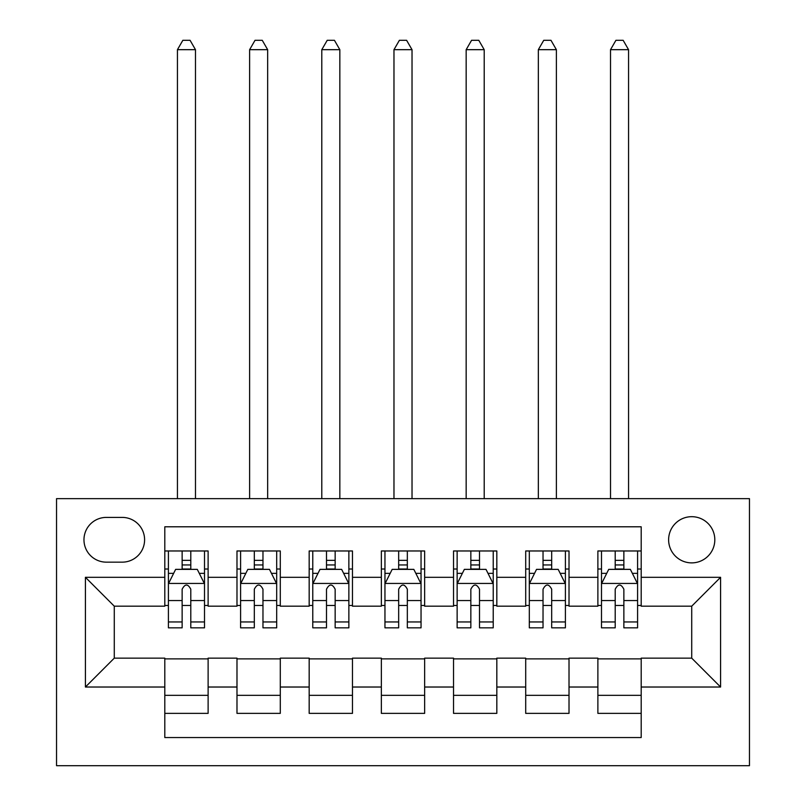<?xml version="1.0" encoding="UTF-8"?>
<svg xmlns="http://www.w3.org/2000/svg" width="806" height="806" viewBox="0 0 806 806"><rect width="100%" height="100%" fill="white"/><g stroke="black" fill="none" stroke-linecap="round" stroke-linejoin="round"><path stroke-width="1.21" d="M691.719 516.686A23.102 23.102 0 0 0 668.617 539.778A23.102 23.102 0 0 0 691.719 562.88A23.102 23.102 0 0 0 714.811 539.778A23.102 23.102 0 0 0 691.719 516.686M56.541 765.7L749.459 765.7L749.459 498.642L56.541 498.642L56.541 765.7M641.193 550.972L597.881 550.972L597.881 577.308L569.016 577.308L569.016 606.183L597.881 606.183L597.881 577.308M569.016 577.308L569.016 550.972L525.703 550.972L525.703 577.308L496.828 577.308L496.828 606.183L525.703 606.183L525.703 577.308M496.828 577.308L496.828 550.972L453.526 550.972L453.526 577.308L424.651 577.308L424.651 606.183L453.526 606.183L453.526 577.308M424.651 577.308L424.651 550.972L381.349 550.972L381.349 577.308L352.474 577.308L352.474 606.183L381.349 606.183L381.349 577.308M352.474 577.308L352.474 550.972L309.172 550.972L309.172 577.308L280.297 577.308L280.297 606.183L309.172 606.183L309.172 577.308M280.297 577.308L280.297 550.972L236.984 550.972L236.984 606.183L208.119 606.183L208.119 550.972L164.807 550.972M164.807 713.37L208.119 713.37L208.119 658.149L236.984 658.149L236.984 713.37L280.297 713.37L280.297 658.149L309.172 658.149L309.172 687.024L280.297 687.024M309.172 687.024L309.172 713.37L352.474 713.37L352.474 658.149L381.349 658.149L381.349 687.024L352.474 687.024M381.349 687.024L381.349 713.37L424.651 713.37L424.651 658.149L453.526 658.149L453.526 687.024L424.651 687.024M453.526 687.024L453.526 713.37L496.828 713.37L496.828 658.149L525.703 658.149L525.703 687.024L496.828 687.024M525.703 687.024L525.703 713.37L569.016 713.37L569.016 658.149L597.881 658.149L597.881 687.024L569.016 687.024M106.342 562.155L122.22 562.155A22.377 22.377 0 0 0 144.596 539.778A22.377 22.377 0 0 0 122.22 517.402L106.342 517.402A22.377 22.377 0 0 0 83.965 539.778A22.377 22.377 0 0 0 106.342 562.155M641.193 577.308L641.193 526.792L164.807 526.792L164.807 606.183L114.281 606.183L114.281 658.149L164.807 658.149L164.807 737.55L641.193 737.55L641.193 658.149L691.719 658.149L691.719 606.183L641.193 606.183L641.193 577.308L720.584 577.308L720.584 687.024L641.193 687.024M164.807 687.024L85.416 687.024L85.416 577.308L164.807 577.308M597.881 687.024L597.881 713.37L641.193 713.37M164.807 569.016L168.414 569.016M182.136 569.016L190.79 569.016M204.512 569.016L208.119 569.016M164.807 605.467L168.414 605.467M182.136 605.467L190.79 605.467M204.512 605.467L208.119 605.467M164.807 658.875L208.119 658.875M164.807 695.326L208.119 695.326M236.984 605.467L240.601 605.467M254.313 605.467L262.968 605.467M276.69 605.467L280.297 605.467M236.984 569.016L240.601 569.016M254.313 569.016L262.968 569.016M276.69 569.016L280.297 569.016M236.984 658.875L280.297 658.875M236.984 695.326L280.297 695.326M309.172 658.875L352.474 658.875M309.172 695.326L352.474 695.326M309.172 569.016L312.778 569.016M326.49 569.016L335.155 569.016M348.867 569.016L352.474 569.016M309.172 605.467L312.778 605.467M326.49 605.467L335.155 605.467M348.867 605.467L352.474 605.467M381.349 658.875L424.651 658.875M381.349 695.326L424.651 695.326M381.349 569.016L384.956 569.016M398.668 569.016L407.332 569.016M421.044 569.016L424.651 569.016M381.349 605.467L384.956 605.467M398.668 605.467L407.332 605.467M421.044 605.467L424.651 605.467M453.526 658.875L496.828 658.875M453.526 695.326L496.828 695.326M453.526 569.016L457.133 569.016M470.845 569.016L479.51 569.016M493.222 569.016L496.828 569.016M453.526 605.467L457.133 605.467M470.845 605.467L479.51 605.467M493.222 605.467L496.828 605.467M525.703 658.875L569.016 658.875M525.703 695.326L569.016 695.326M525.703 569.016L529.31 569.016M543.032 569.016L551.687 569.016M565.399 569.016L569.016 569.016M525.703 605.467L529.31 605.467M543.032 605.467L551.687 605.467M565.399 605.467L569.016 605.467M597.881 658.875L641.193 658.875M597.881 695.326L641.193 695.326M597.881 569.016L601.488 569.016M615.21 569.016L623.864 569.016M637.586 569.016L641.193 569.016M597.881 605.467L601.488 605.467M615.21 605.467L623.864 605.467M637.586 605.467L641.193 605.467M114.281 606.183L85.416 577.308M114.281 658.149L85.416 687.024M720.584 577.308L691.719 606.183M720.584 687.024L691.719 658.149M190.79 560.351L182.136 560.351M204.512 621.96L190.79 621.96L190.79 627.834L204.512 627.834L204.512 583.806L197.289 569.368L175.637 569.368L168.414 583.806L168.414 627.834L182.136 627.834L182.136 621.96L168.414 621.96M168.414 583.806L168.414 550.972M204.512 583.806L204.512 550.972M182.136 569.368L182.136 550.972M190.79 550.972L190.79 569.368M190.79 621.96L190.79 589.226C187.909 583.665 185.027 583.665 182.136 589.226L182.136 621.96M195.485 498.642L195.485 49.68L177.441 49.68L177.441 498.642M177.441 49.68L182.851 40.3L190.075 40.3L195.485 49.68M262.968 560.351L254.313 560.351M276.69 621.96L262.968 621.96L262.968 627.834L276.69 627.834L276.69 583.806L269.466 569.368L247.815 569.368L240.601 583.806L240.601 627.834L254.313 627.834L254.313 621.96L240.601 621.96M240.601 583.806L240.601 550.972M276.69 583.806L276.69 550.972M254.313 569.368L254.313 550.972M262.968 550.972L262.968 569.368M262.968 621.96L262.968 589.226C260.086 583.665 257.205 583.665 254.313 589.226L254.313 621.96M267.663 498.642L267.663 49.68L249.618 49.68L249.618 498.642M249.618 49.68L255.028 40.3L262.252 40.3L267.663 49.68M335.155 560.351L326.49 560.351M348.867 621.96L335.155 621.96L335.155 627.834L348.867 627.834L348.867 583.806L341.643 569.368L319.992 569.368L312.778 583.806L312.778 627.834L326.49 627.834L326.49 621.96L312.778 621.96M312.778 583.806L312.778 550.972M348.867 583.806L348.867 550.972M326.49 569.368L326.49 550.972M335.155 550.972L335.155 569.368M335.155 621.96L335.155 589.226C332.263 583.665 329.382 583.665 326.49 589.226L326.49 621.96M339.84 498.642L339.84 49.68L321.796 49.68L321.796 498.642M321.796 49.68L327.216 40.3L334.43 40.3L339.84 49.68M407.332 560.351L398.668 560.351M421.044 621.96L407.332 621.96L407.332 627.834L421.044 627.834L421.044 583.806L413.831 569.368L392.169 569.368L384.956 583.806L384.956 627.834L398.668 627.834L398.668 621.96L384.956 621.96M384.956 583.806L384.956 550.972M421.044 583.806L421.044 550.972M398.668 569.368L398.668 550.972M407.332 550.972L407.332 569.368M407.332 621.96L407.332 589.226C404.451 583.665 401.559 583.665 398.668 589.226L398.668 621.96M412.027 498.642L412.027 49.68L393.973 49.68L393.973 498.642M393.973 49.68L399.393 40.3L406.607 40.3L412.027 49.68M479.51 560.351L470.845 560.351M493.222 621.96L479.51 621.96L479.51 627.834L493.222 627.834L493.222 583.806L486.008 569.368L464.357 569.368L457.133 583.806L457.133 627.834L470.845 627.834L470.845 621.96L457.133 621.96M457.133 583.806L457.133 550.972M493.222 583.806L493.222 550.972M470.845 569.368L470.845 550.972M479.51 550.972L479.51 569.368M479.51 621.96L479.51 589.226C476.628 583.665 473.737 583.665 470.845 589.226L470.845 621.96M484.205 498.642L484.205 49.68L466.16 49.68L466.16 498.642M466.16 49.68L471.57 40.3L478.784 40.3L484.205 49.68M551.687 560.351L543.032 560.351M565.399 621.96L551.687 621.96L551.687 627.834L565.399 627.834L565.399 583.806L558.185 569.368L536.534 569.368L529.31 583.806L529.31 627.834L543.032 627.834L543.032 621.96L529.31 621.96M529.31 583.806L529.31 550.972M565.399 583.806L565.399 550.972M543.032 569.368L543.032 550.972M551.687 550.972L551.687 569.368M551.687 621.96L551.687 589.226C548.805 583.665 545.914 583.665 543.032 589.226L543.032 621.96M556.382 498.642L556.382 49.68L538.337 49.68L538.337 498.642M538.337 49.68L543.748 40.3L550.972 40.3L556.382 49.68M623.864 560.351L615.21 560.351M637.586 621.96L623.864 621.96L623.864 627.834L637.586 627.834L637.586 583.806L630.363 569.368L608.711 569.368L601.488 583.806L601.488 627.834L615.21 627.834L615.21 621.96L601.488 621.96M601.488 583.806L601.488 550.972M637.586 583.806L637.586 550.972M615.21 569.368L615.21 550.972M623.864 550.972L623.864 569.368M623.864 621.96L623.864 589.226C620.983 583.665 618.101 583.665 615.21 589.226L615.21 621.96M628.559 498.642L628.559 49.68L610.515 49.68L610.515 498.642M610.515 49.68L615.925 40.3L623.149 40.3L628.559 49.68M236.984 687.024L208.119 687.024M236.984 577.308L208.119 577.308M204.331 583.443L168.595 583.443M168.414 573.348L173.653 573.348M199.273 573.348L204.512 573.348M182.136 600.541L168.414 600.541M204.512 600.541L190.79 600.541M190.79 564.946L182.136 564.946M276.508 583.443L240.782 583.443M240.601 573.348L245.83 573.348M271.451 573.348L276.69 573.348M254.313 600.541L240.601 600.541M276.69 600.541L262.968 600.541M262.968 564.946L254.313 564.946M348.686 583.443L312.96 583.443M312.778 573.348L318.007 573.348M343.638 573.348L348.867 573.348M326.49 600.541L312.778 600.541M348.867 600.541L335.155 600.541M335.155 564.946L326.49 564.946M420.863 583.443L385.137 583.443M384.956 573.348L390.185 573.348M415.815 573.348L421.044 573.348M398.668 600.541L384.956 600.541M421.044 600.541L407.332 600.541M407.332 564.946L398.668 564.946M493.04 583.443L457.314 583.443M457.133 573.348L462.362 573.348M487.993 573.348L493.222 573.348M470.845 600.541L457.133 600.541M493.222 600.541L479.51 600.541M479.51 564.946L470.845 564.946M565.218 583.443L529.492 583.443M529.31 573.348L534.549 573.348M560.17 573.348L565.399 573.348M543.032 600.541L529.31 600.541M565.399 600.541L551.687 600.541M551.687 564.946L543.032 564.946M637.405 583.443L601.669 583.443M601.488 573.348L606.727 573.348M632.347 573.348L637.586 573.348M615.21 600.541L601.488 600.541M637.586 600.541L623.864 600.541M623.864 564.946L615.21 564.946"/></g></svg>
